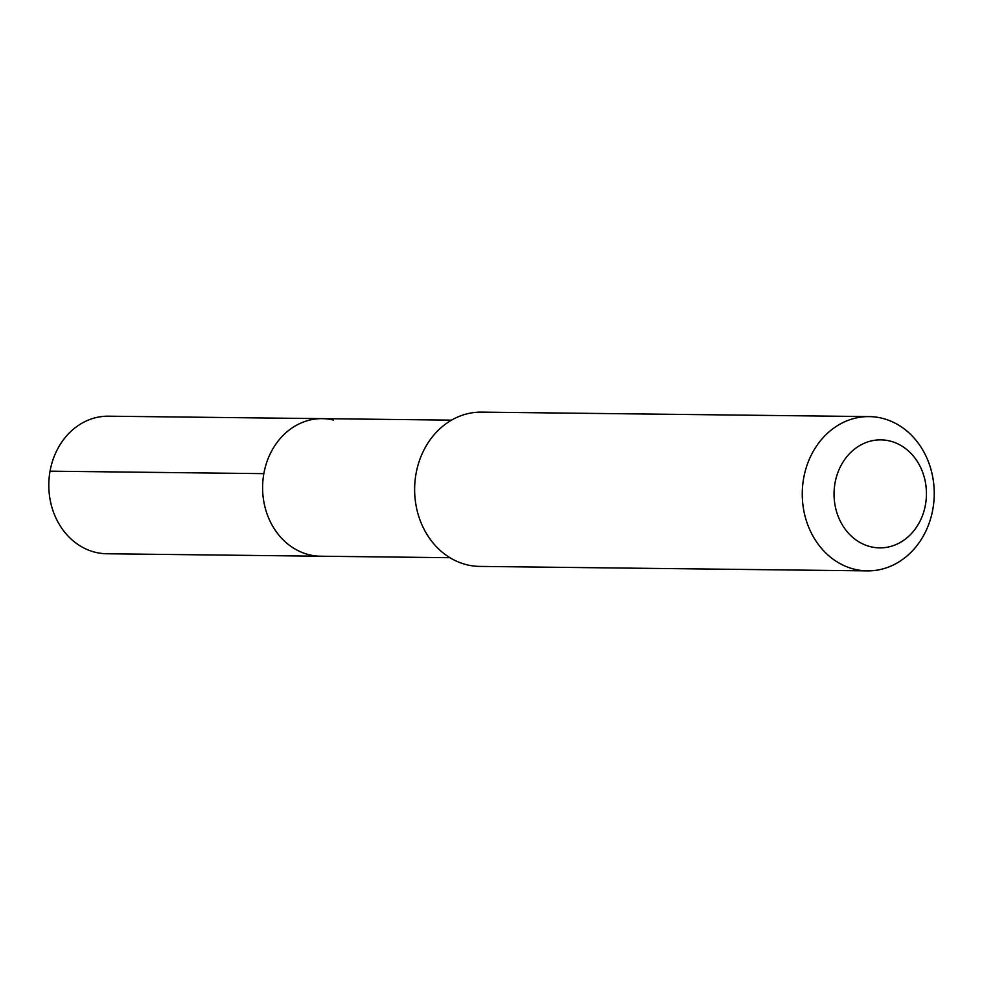 <?xml version="1.0" encoding="UTF-8"?>
<svg xmlns="http://www.w3.org/2000/svg" width="983" height="983" viewBox="0 0 983 983"><rect width="100%" height="100%" fill="white"/><g stroke="black" fill="none" stroke-linecap="round" stroke-linejoin="round"><path stroke-width="1.47" d="M451.541 420.134L108.437 416.19A68.785 58.845 90.7 0 0 49.15 477.701A68.785 58.845 90.7 0 0 95.634 552.36A68.785 58.845 90.7 0 0 106.852 553.761L320.642 556.218A68.785 58.845 -89.3 0 1 309.436 554.83A68.785 58.845 -89.3 0 1 262.952 480.171A68.785 58.845 -89.3 0 1 322.227 418.647A68.785 58.845 -89.3 0 1 333.446 420.036M322.227 418.647A68.785 58.845 90.7 0 0 262.952 480.171A68.785 58.845 90.7 0 0 309.436 554.83A68.785 58.845 90.7 0 0 320.642 556.218L449.956 557.705M869.144 416.595L481.51 412.123A77.153 65.984 90.7 0 0 415.023 481.117A77.153 65.984 90.7 0 0 467.158 564.844A77.153 65.984 90.7 0 0 479.729 566.405L867.362 570.877A77.153 65.984 -89.3 0 1 854.792 569.317A77.153 65.984 -89.3 0 1 802.656 485.577A77.153 65.984 -89.3 0 1 869.144 416.595A77.153 65.984 -89.3 0 1 881.714 418.156A77.153 65.984 -89.3 0 1 933.85 501.883A77.153 65.984 -89.3 0 1 867.362 570.877M870.815 546.781A54.004 46.189 -89.3 0 1 835.022 483.046A54.004 46.189 -89.3 0 1 889.664 440.962A54.004 46.189 -89.3 0 1 925.47 504.697A54.004 46.189 -89.3 0 1 870.815 546.781M50.035 471.176L263.837 473.646"/></g></svg>
